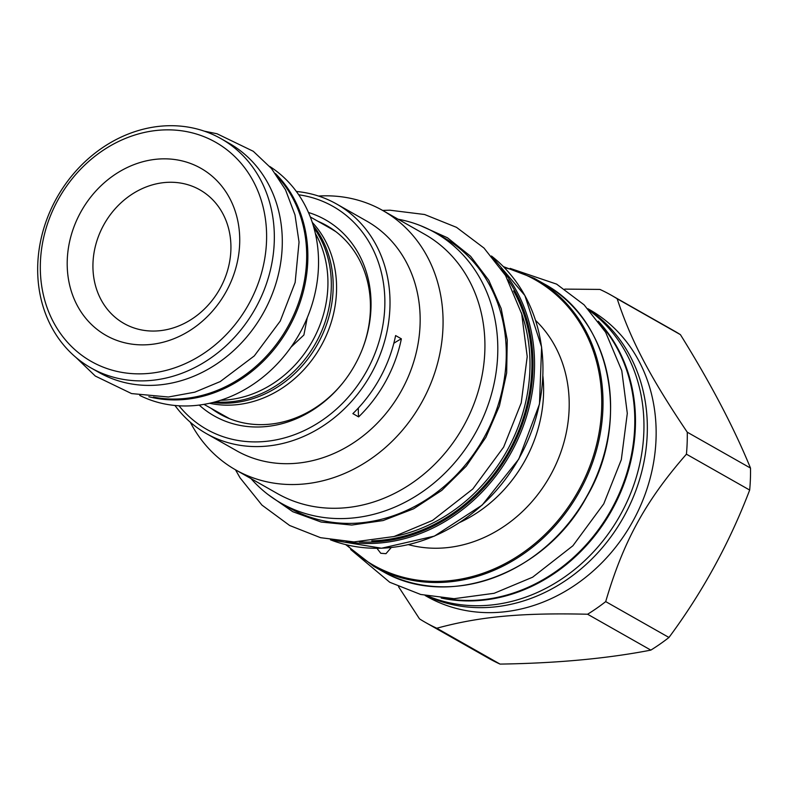 <?xml version="1.0" encoding="UTF-8"?>
<svg xmlns="http://www.w3.org/2000/svg" width="790" height="790" viewBox="0 0 790 790"><rect width="100%" height="100%" fill="white"/><g stroke="black" fill="none" stroke-linecap="round" stroke-linejoin="round"><path stroke-width="1.19" d="M358.334 408.035A72.147 62.222 -60.4 0 0 358.63 416.893L352.873 413.624A131.979 113.829 119.6 0 0 395.612 335.562L401.369 338.831A131.979 113.829 119.6 0 1 358.63 416.893M393.805 343.334A72.147 62.222 119.6 0 1 401.369 338.831M209.607 403.275A107.736 92.924 -60.4 0 0 321.579 345.052A107.736 92.924 -60.4 0 0 312.238 222.346M212.866 402.505A107.736 92.924 -60.4 0 0 318.192 343.127A107.736 92.924 -60.4 0 0 313.245 225.525M215.176 401.903A107.736 92.924 -60.4 0 0 316.326 342.07A107.736 92.924 -60.4 0 0 313.916 227.826M220.677 400.254A107.736 92.924 -60.4 0 0 312.939 340.154A107.736 92.924 -60.4 0 0 315.329 233.396M307.251 317.718L303.883 335.009L291.026 347.136M269.657 166.414A131.782 113.661 119.6 0 1 300.19 332.442A131.782 113.661 119.6 0 1 139.761 395.435M275.424 173.543A131.782 113.661 119.6 0 1 289.525 326.389A131.782 113.661 119.6 0 1 148.836 396.728M278.12 177.316A131.397 113.335 -60.4 0 1 288.39 325.747A131.397 113.335 119.6 0 1 153.458 397.094M228.982 143.188A131.782 113.661 119.6 0 1 263.949 311.882A131.782 113.661 119.6 0 1 98.948 372.436L90.988 367.923A131.782 113.661 -60.4 0 0 255.99 307.369A131.782 113.661 119.6 0 0 221.022 138.675L228.982 143.188M221.022 138.675A131.782 113.661 119.6 0 0 56.021 199.228A131.782 113.661 -60.4 0 0 90.988 367.923M57.858 200.156A126.015 108.684 119.6 0 1 213.972 141.331A126.015 108.684 119.6 0 1 249.067 303.558A126.015 108.684 -60.4 0 1 92.953 362.383A126.015 108.684 -60.4 0 1 57.858 200.156M226.355 291.273A96.074 82.871 -60.4 0 0 199.603 167.589A96.074 82.871 -60.4 0 0 80.57 212.441A96.074 82.871 -60.4 0 0 107.331 336.125A96.074 82.871 -60.4 0 0 226.355 291.273M220.232 288.182A76.837 66.271 -60.4 0 0 198.833 189.264A76.837 66.271 -60.4 0 0 103.628 225.13A76.837 66.271 -60.4 0 0 125.037 324.058A76.837 66.271 -60.4 0 0 220.232 288.182M222.148 415.283A108.309 93.418 119.6 0 1 216.411 411.422M343.403 382.182A108.309 93.418 119.6 0 1 221.17 414.77A108.309 93.418 119.6 0 1 219.748 413.98A108.309 93.418 119.6 0 1 211.651 408.726M322.715 224.005A108.309 93.418 119.6 0 1 328.976 226.947M317.965 221.309A108.309 93.418 119.6 0 1 325.194 224.765A108.309 93.418 119.6 0 1 326.625 225.555A108.309 93.418 119.6 0 1 362.788 348.005M308.456 212.5A112.733 97.239 119.6 0 1 323.949 218.968A112.733 97.239 119.6 0 1 362.936 347.63A112.733 97.239 119.6 0 1 343.156 382.498A112.733 97.239 119.6 0 1 215.68 416.735A112.733 97.239 119.6 0 1 199.218 405.082M298.699 194.784A128.128 110.511 119.6 0 1 331.336 205.469A128.128 110.511 119.6 0 1 367.024 370.421A128.128 110.511 119.6 0 1 208.284 430.234A128.128 110.511 119.6 0 1 179.004 405.793M296.349 191.476A131.979 113.829 119.6 0 1 334.881 203.06A131.979 113.829 119.6 0 1 336.619 204.018A131.979 113.829 119.6 0 1 371.083 373.966A131.979 113.829 119.6 0 1 208.135 434.569A131.979 113.829 119.6 0 1 206.397 433.611A131.979 113.829 119.6 0 1 174.965 405.487M206.397 433.611L236.536 450.705A131.979 113.829 119.6 0 0 238.274 451.673A131.979 113.829 -60.4 0 0 401.231 391.07A131.979 113.829 -60.4 0 0 366.767 221.121L336.619 204.018M318.538 196.048A149.093 128.602 119.6 0 1 380.79 209.409A149.093 128.602 -60.4 0 1 382.745 210.495A149.093 128.602 -60.4 0 1 421.682 402.495A149.093 128.602 -60.4 0 1 237.593 470.959A149.093 128.602 119.6 0 1 235.627 469.872A149.093 128.602 119.6 0 1 190.272 422.186M235.627 469.872L277.478 493.612A149.093 128.602 119.6 0 0 279.443 494.698A149.093 128.602 -60.4 0 0 463.532 426.235A149.093 128.602 -60.4 0 0 424.605 234.235L382.745 210.495M434.836 232.527L443.299 237.326A155.64 134.241 -60.4 0 1 484.606 436.564A155.64 134.241 119.6 0 1 289.733 508.079L281.26 503.279A155.64 134.241 119.6 0 0 476.133 431.755A155.64 134.241 -60.4 0 0 434.836 232.527A155.64 134.241 -60.4 0 0 398.111 219.215M281.26 503.279A155.64 134.241 119.6 0 1 250.993 478.592M542.918 376.159A131.979 113.829 119.6 0 1 460.007 522.338M408.44 544.646A131.979 113.829 -60.4 0 0 549.712 476.617A131.979 113.829 -60.4 0 0 535.61 320.454M391.257 547.549L385.964 553.671L380.78 553.286L376.958 548.319M425.514 622.481A188.148 162.286 119.6 0 0 427.992 623.853A188.148 162.286 -60.4 0 0 436.801 628.228L500.05 664.094A188.148 162.286 119.6 0 1 491.242 659.729A188.148 162.286 119.6 0 1 488.763 658.356L425.514 622.481A188.148 162.286 119.6 0 1 419.51 618.876L398.525 586.674M587.898 308.722L589.439 309.601A164.873 142.2 -60.4 0 1 632.494 521.913A164.873 142.2 -60.4 0 1 428.931 597.625A164.873 142.2 119.6 0 1 426.758 596.42L425.208 595.542M564.741 289.11L599.887 289.416A188.148 162.286 119.6 0 1 608.695 293.791A188.148 162.286 -60.4 0 1 611.174 295.164L674.413 331.04A188.148 162.286 119.6 0 1 680.417 334.644C710.467 382.913 733.831 427.39 750.5 468.075A188.148 162.286 119.6 0 1 749.67 490.057C729.456 542.987 702.547 592.125 668.962 637.471A188.148 162.286 119.6 0 1 650.842 650.111C607.263 658.564 556.999 663.225 500.05 664.094M680.417 334.644L617.178 298.768A188.148 162.286 -60.4 0 0 611.174 295.164M436.801 628.228C479.747 616.536 521.301 612.685 587.592 614.235A188.148 162.286 -60.4 0 0 605.713 601.605C623.27 541.585 645.519 500.959 686.421 454.181L749.67 490.057M605.713 601.605L668.962 637.471M686.421 454.181A188.148 162.286 -60.4 0 0 687.261 432.199L750.5 468.075M617.178 298.768C630.884 340.48 650.2 377.245 687.261 432.199M587.592 614.235L650.842 650.111M588.738 309.631A164.873 142.2 119.6 0 1 624.386 515.663A164.873 142.2 119.6 0 1 426.412 595.798M589.962 310.974A164.873 142.2 119.6 0 1 620.999 513.737A164.873 142.2 119.6 0 1 428.2 596.164M600.202 323.88A164.675 142.042 -60.4 0 1 611.875 508.572A164.675 142.042 119.6 0 1 444.533 598.326M224.953 416.271A107.736 92.924 -60.4 0 0 229.712 418.759L203.988 404.371M335.839 231.648A107.736 92.924 -60.4 0 0 331.267 228.853L335.819 231.638M521.361 312.682A160.469 138.408 119.6 0 1 394.467 536.41M513.579 290.937A162.138 139.84 119.6 0 1 507.97 452.937A162.138 139.84 119.6 0 1 371.804 540.883M359.391 541.841A163.333 140.877 -60.4 0 0 508.869 453.45A163.333 140.877 -60.4 0 0 508.029 279.798M346.178 541.663A164.488 141.874 -60.4 0 0 510.241 454.23A164.488 141.874 -60.4 0 0 501.097 268.541M491.449 255.99L524.876 295.519L541.614 347.077L539.491 404.046L518.793 459.089L482.176 505.087L434.372 536.134L381.531 548.23L330.457 539.827A164.488 141.874 -60.4 0 0 518.655 459A164.488 141.874 -60.4 0 0 491.459 256.009M346.958 544.912A164.014 141.469 -60.4 0 0 375.714 566.46A164.014 141.469 -60.4 0 0 578.922 489.889A164.014 141.469 -60.4 0 0 533.24 278.742A164.014 141.469 -60.4 0 0 504.287 267.543M345.665 544.606L373.631 566.282A164.873 142.2 -60.4 0 0 375.803 567.487A164.873 142.2 -60.4 0 0 579.366 491.785A164.873 142.2 -60.4 0 0 536.311 279.472A164.873 142.2 -60.4 0 0 534.149 278.268L503.358 266.595M441.225 598.05A164.873 142.2 -60.4 0 0 611.124 511.456A164.873 142.2 -60.4 0 0 598.267 321.194M543.885 283.758C611.075 319.269 631.516 421.455 586.536 497.117C545.307 573.955 448.523 609.515 383.377 571.782L381.195 570.577A164.873 142.2 -60.4 0 0 383.367 571.782A164.873 142.2 -60.4 0 0 586.94 496.081A164.873 142.2 -60.4 0 0 543.885 283.758L534.139 278.258M268.017 494.52L292.774 511.703L321.155 522.052L351.767 525.054L383.101 520.561L413.624 508.8L441.827 490.343L466.327 466.11L485.919 437.275L499.428 405.912L506.657 372.979L507.259 340.036L501.206 308.633L488.783 280.262L470.583 256.266L447.466 237.77L420.517 225.654M331.267 228.853L310.302 216.954M76.028 357.495L95.314 376.06L131.555 393.578L168.379 397.005L194.804 392.166L220.222 381.58L254.281 355.925L280.252 321.056L295.144 282.474L299.045 242.135L294.996 214.91L285.506 189.788L271.484 168.537L253.274 151.285L217.033 133.767L204.393 131.18M373.631 566.282L381.195 570.577M235.489 469.793L240.121 477.92L261.944 505.096L289.654 525.498L320.572 537.694L353.979 541.92L394.052 536.519L432.545 520.422L472.795 489L503.655 447.101L521.222 402.92L527.216 356.606L521.696 313.906L505.541 275.483L484.003 248.06L456.521 227.352L424.586 214.505L389.964 210.209L382.607 210.417M350.661 549.485L389.747 582.269L420.665 594.465L454.072 598.692L494.145 593.29L532.638 577.194L572.888 545.771L603.748 503.872L621.315 459.691L627.3 413.377L621.779 370.678L605.634 332.254L584.087 304.831L556.614 284.124L510.113 268.373"/></g></svg>
